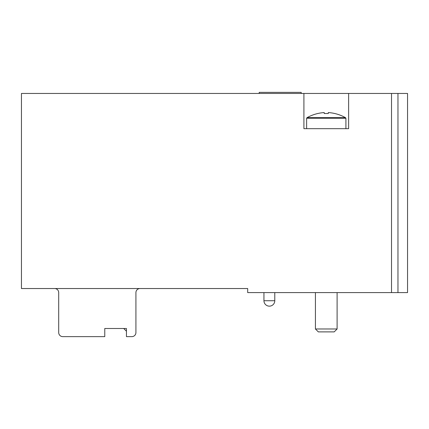 <?xml version="1.0" encoding="UTF-8"?>
<svg xmlns="http://www.w3.org/2000/svg" width="429" height="429" viewBox="0 0 429 429"><rect width="100%" height="100%" fill="white"/><g stroke="black" fill="none" stroke-linecap="round" stroke-linejoin="round"><path stroke-width="0.64" d="M54.639 288.535A4.065 4.065 0 0 1 58.703 292.599L58.703 332.566A4.065 4.065 0 0 0 62.768 336.631L104.767 336.631L104.767 328.501L126.442 328.501L126.442 336.631L131.859 336.631A4.065 4.065 0 0 0 135.923 332.566L135.923 292.599A4.065 4.065 0 0 1 139.988 288.535M247.689 292.599L247.689 288.535L21.45 288.535L21.45 93.452L303.914 93.452L303.914 128.679L348.621 128.679L348.621 93.452L407.55 93.452L407.55 292.599L247.689 292.599M348.621 93.452L303.914 93.452M126.442 328.501L126.442 331.209L123.734 328.501L104.767 328.501M301.201 93.452L301.201 92.369L259.207 92.369L259.207 93.452M307.073 117.643L345.458 117.643C340.138 114.672 334.416 112.983 328.298 112.57C334.411 112.983 340.133 114.672 345.458 117.643L345.908 118.232L306.622 118.232L307.073 117.643C312.398 114.672 318.114 112.983 324.233 112.57C318.12 112.983 312.398 114.672 307.073 117.643L306.853 117.841M328.298 112.57L328.298 113.508L324.233 113.508L324.233 112.57M306.622 118.232L306.622 128.679M337.103 292.599L337.103 328.984L315.428 328.984L315.428 292.599M337.103 328.984L334.196 331.89L318.334 331.89L315.428 328.984M391.516 93.452L391.516 292.599M397.967 93.452L397.967 292.599M274.785 300.729L263.948 300.729A5.421 5.421 0 0 0 269.369 306.15A5.421 5.421 0 0 0 274.785 300.729L274.785 292.599M263.948 292.599L263.948 300.729M345.908 118.232L345.908 128.679"/></g></svg>
